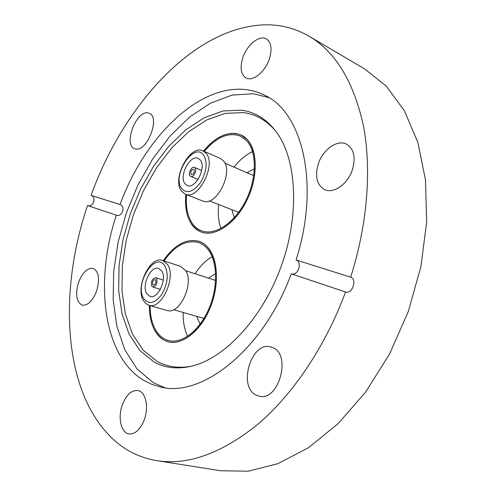 <?xml version="1.0" encoding="UTF-8"?>
<svg xmlns="http://www.w3.org/2000/svg" width="496" height="496" viewBox="0 0 496 496"><rect width="100%" height="100%" fill="white"/><g stroke="black" fill="none" stroke-linecap="round" stroke-linejoin="round"><path stroke-width="0.74" d="M236.27 133.529L241.087 135.005C255.576 141.329 259.929 168.764 249.389 194.618C239.029 220.54 216.895 237.386 202.021 232.295L201.314 232.054C189.497 226.567 184.351 214.018 185.87 194.401C184.698 206.9 186.663 216.944 191.76 224.527C194.32 228.135 197.507 230.64 201.314 232.054C214.799 237.187 234.825 224.198 246.295 201.438C257.864 178.758 258.106 151.311 247.485 139.804L241.087 135.005C228.737 130.572 216.213 135.941 203.521 151.113C214.129 138.21 225.048 132.351 236.27 133.529M198.902 241.292L199.237 241.403C214.315 246.363 221.197 273.408 212.84 300.347C204.674 327.348 183.625 346.177 168.237 341.787L164.536 340.392C154.467 334.465 149.414 322.803 149.383 305.4C149.277 315.437 151.119 323.882 154.907 330.739C158.249 336.573 162.694 340.256 168.237 341.787C181.511 345.414 199.218 332.382 208.996 310.577C218.835 288.833 218.786 262.39 209.473 249.5C206.621 245.52 203.205 242.823 199.237 241.403C186.589 238.123 174.604 244.547 163.283 260.685C174.462 244.72 186.335 238.254 198.902 241.292M241.385 110.186C254.981 111.929 266.569 119.096 276.148 131.676C296.627 158.912 300.043 213.857 281.375 265.806C262.768 317.787 225.215 358.038 192.088 366.048C177.822 369.446 165.149 368.094 154.058 361.993L139.86 350.542L129.09 334.124L122.004 313.782L118.674 290.575L119.052 265.534L122.983 239.655L130.25 213.875L140.566 189.112L153.586 166.253L168.894 146.159L185.981 129.704L204.259 117.719L223.002 110.992L241.385 110.186M191.388 366.222C178.653 368.528 167.27 366.935 157.232 361.454L143.121 350.145L132.401 333.92L125.327 313.807L121.979 290.854L122.314 266.079L126.176 240.473L133.356 214.966L143.573 190.47L156.476 167.865L171.647 148.013L188.592 131.769L206.708 119.958L225.296 113.355L243.517 112.617C255.874 114.241 266.606 120.398 275.714 131.093M164.759 387.692L153.214 382.614L137.001 368.95L124.806 349.761L116.845 326.287L113.169 299.733L113.671 271.256L118.166 241.936L126.399 212.79L138.055 184.785L152.774 158.869L170.109 135.997L189.553 117.118L210.447 103.18L232.035 95.108L253.369 93.738L268.801 97.6M242.842 57.592C239.76 67.642 240.802 74.425 245.979 77.934C252.619 81.89 265.056 72.081 269.309 59.117C272.335 49.154 271.362 42.42 266.389 38.911C259.526 34.639 247.02 44.795 242.842 57.592M318.382 163.649C314.7 176.278 316.764 184.934 324.576 189.615C333.405 194.079 347.684 184.227 352.327 169.936C355.905 157.48 353.995 148.899 346.592 144.2C337.429 139.202 322.97 149.463 318.382 163.649M256.203 395.126L258.906 396.118C278.572 402.2 291.946 354.404 272.608 347.566L271.058 347.008C251.658 340.405 237.336 386.558 256.203 395.126M122.264 405.015C117.664 417.545 121.024 432.853 128.966 433.913C135.296 434.329 140.449 429.48 144.429 419.374C149.06 406.677 145.539 391.71 137.975 390.544C131.49 389.986 126.251 394.816 122.264 405.015M78.566 282.41C75.132 294.419 76.328 301.996 82.156 305.145C87.767 305.753 92.578 301.053 96.596 291.04C99.981 279.025 98.828 271.467 93.149 268.361C87.426 267.673 82.565 272.354 78.566 282.41M135.408 148.918C146.872 152.539 160.654 117.192 149.259 113.311L147.938 112.927C136.158 110.261 123.169 144.913 134.534 148.651L135.408 148.918M296.038 259.966L350.647 277.165C357.405 279.291 352.222 294.599 345.607 292.001L291.264 273.798C263.196 350.474 200.998 398.356 160.103 386.868L151.801 384.332L144.069 380.568C102.486 356.103 94.37 281.058 116.331 215.202L116.38 215.221C122.109 217.428 125.897 206.361 120.044 204.519C143.778 139.24 196.875 84.717 245.024 89.516C251.887 90.204 258.435 92.126 264.678 95.275C302.399 112.084 320.428 184.605 296.038 259.966C302.095 261.807 298.772 274.796 292.386 274.021M116.331 215.202L87.532 205.555C56.761 296.186 63.277 403.118 121.371 446.016C131.812 453.567 143.617 458.44 156.798 460.641C187.835 465.632 221.576 453.468 258.007 424.142C293.043 394.289 325.506 346.27 345.545 291.983M350.647 277.165C367.734 223.671 371.764 168.299 363.246 124.93C353.4 81.164 335.321 51.59 309.008 36.214C295.932 28.706 282.088 24.899 267.474 24.8C194.996 24.918 123.386 105.239 91.072 195.393C96.274 196.986 93.88 206.559 88.511 205.772M156.798 460.641L220.559 470.766L248.248 471.2L277.884 463.679L308.301 447.814L338.098 423.677L365.726 391.939L389.614 353.884L408.363 311.352L420.912 266.6L426.659 222.034L425.5 179.974L417.83 142.402L404.432 110.819L386.328 86.18L364.672 68.919L309.008 36.214M120.044 204.519L91.072 195.393M200.08 324.192L196.738 316.361M208.5 278.113L215.636 273.538M187.668 336.288C184.425 329.555 182.925 321.606 183.16 312.443C182.925 321.606 184.425 329.555 187.668 336.288M195.095 273.755C200.043 266.085 205.728 260.4 212.152 256.699C205.728 260.4 200.043 266.085 195.095 273.755M164.021 260.927C175.014 245.52 186.589 239.407 198.766 242.587C202.653 243.97 205.995 246.611 208.791 250.517C217.862 263.122 217.893 288.914 208.283 310.118C198.747 331.371 181.468 344.081 168.516 340.535C163.128 339.041 158.807 335.457 155.546 329.79C151.912 323.243 150.108 315.183 150.133 305.617M148.806 305.238L166.916 310.428C179.645 315.437 194.798 282.658 185.374 270.233L180.563 266.34L162.719 260.499C150.114 255.353 134.875 287.544 143.505 300.762L145.849 303.633L148.806 305.238C161.38 310.229 176.688 276.911 167.45 264.399L162.719 260.499M143.635 298.425C148.595 304.904 154.597 303.645 161.64 294.655C167.716 283.91 168.814 274.381 164.926 266.067C155.732 250.362 134.131 283.693 143.635 298.425M161.727 270.928L158.701 268.423C150.846 265.224 141.304 285.491 146.76 293.675L150.003 296.41C157.852 299.541 167.419 278.833 161.727 270.928M151.714 286.142L152.774 287.023C156.327 286.062 157.641 283.241 156.705 278.56L155.676 277.698C152.123 278.634 150.803 281.449 151.714 286.142M155.707 280.079L155.081 279.558C152.954 280.122 152.16 281.815 152.712 284.63L153.345 285.157C155.477 284.58 156.265 282.887 155.707 280.079M234.335 217.626L231.793 209.653M246.989 172.713L254.429 168.814M221.005 228.414C218.426 221.501 217.663 213.534 218.717 204.519C217.663 213.534 218.426 221.501 221.005 228.414M234.056 167.127C239.661 159.935 245.83 154.771 252.569 151.627C245.83 154.771 239.661 159.935 234.056 167.127M204.234 151.423C216.535 136.958 228.625 131.862 240.504 136.152L246.791 140.864C257.133 152.123 256.878 178.895 245.588 201.01C234.397 223.194 214.861 235.867 201.698 230.845C198.003 229.468 194.909 227.032 192.411 223.529C187.507 216.275 185.566 206.658 186.595 194.686M185.25 194.159L202.728 200.985C215.865 207.632 234.248 172.075 223.336 160.766L220.174 158.342L202.907 150.852C189.856 144.125 171.504 179.161 181.548 191.214L185.25 194.159C198.214 200.768 216.758 164.604 206.026 153.27L202.907 150.852M181.747 188.685C187.085 194.048 193.372 191.952 200.601 182.398C206.782 171.337 207.75 162.173 203.509 154.919C193.552 141.484 171.486 176.216 181.747 188.685M200.241 159.985L198.226 158.416C190.092 154.225 178.591 176.278 184.94 183.731L187.184 185.51C195.281 189.652 206.863 167.158 200.241 159.985M190.011 175.863L190.731 176.433C193.434 177.822 197.284 170.376 195.108 167.952L194.413 167.406C191.704 166.011 187.866 173.414 190.011 175.863M194.085 169.539L193.663 169.204C191.332 169.75 190.452 171.442 191.028 174.288L191.456 174.623C193.8 174.071 194.674 172.379 194.085 169.539M160.388 289.329L152.774 287.023M203.937 318.438L173.606 309.678M215.605 280.426L185.659 270.686M163.265 280.06L155.676 277.698M198.071 179.422L190.731 176.433M238.638 212.344L209.405 200.861M253.754 175.634L224.849 163.159M201.729 170.45L194.413 167.406"/></g></svg>
